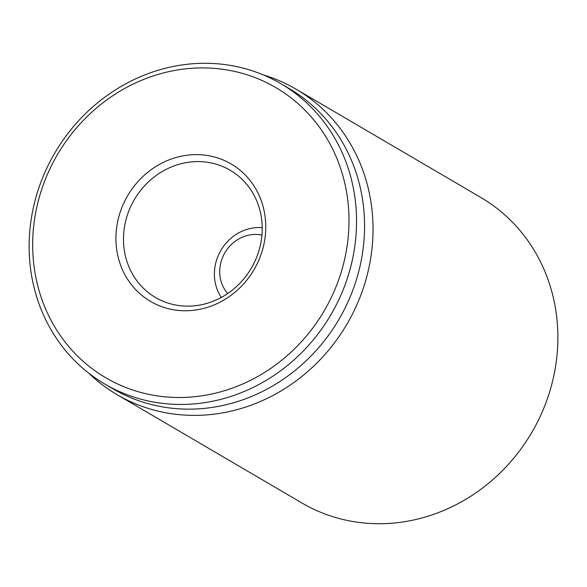 <?xml version="1.0" encoding="UTF-8"?>
<svg xmlns="http://www.w3.org/2000/svg" width="587" height="587" viewBox="0 0 587 587"><rect width="100%" height="100%" fill="white"/><g stroke="black" fill="none" stroke-linecap="round" stroke-linejoin="round"><path stroke-width="0.88" d="M190.21 162.041A73.764 67.799 120.4 0 1 230.141 170.237A73.764 67.799 120.4 0 1 251.331 268.156A73.764 67.799 120.4 0 1 155.54 297.506A73.764 67.799 120.4 0 1 125.889 220.125A73.764 67.799 120.4 0 1 190.21 162.041M187.994 155.115A79.663 73.221 -59.6 0 0 127.423 279.008A79.663 73.221 -59.6 0 0 257.091 263.967A79.663 73.221 -59.6 0 0 187.994 155.115M196.843 396.474A168.175 154.579 120.4 0 1 50.959 166.686A168.175 154.579 120.4 0 1 324.706 134.922A168.175 154.579 120.4 0 1 196.843 396.474M117.04 394.633L301.872 502.964A177.025 162.709 -59.6 0 0 397.707 522.643A177.025 162.709 -59.6 0 0 552.073 383.223A177.025 162.709 -59.6 0 0 480.9 197.511L296.061 89.18A177.025 162.709 120.4 0 1 367.235 274.892A177.025 162.709 120.4 0 1 212.868 414.305A177.025 162.709 120.4 0 1 117.04 394.633A177.025 162.709 120.4 0 1 88.578 373.016M199.059 403.401A174.075 160.002 -59.6 0 0 350.85 266.307A174.075 160.002 -59.6 0 0 280.865 83.692A174.075 160.002 -59.6 0 0 186.622 64.343A174.075 160.002 -59.6 0 0 34.838 201.436A174.075 160.002 -59.6 0 0 104.824 384.052A174.075 160.002 -59.6 0 0 199.059 403.401M104.824 384.052L112.843 388.755A174.075 160.002 -59.6 0 0 338.897 319.475A174.075 160.002 -59.6 0 0 288.885 88.395L280.865 83.692M263.299 74.916A177.025 162.709 120.4 0 1 296.061 89.18M227.683 293.537A35.403 32.542 120.4 0 1 224.931 252.681A35.403 32.542 120.4 0 1 261.927 235.116M221.306 297.433A44.26 40.679 120.4 0 1 220.917 250.326A44.26 40.679 120.4 0 1 262.206 227.653"/></g></svg>
